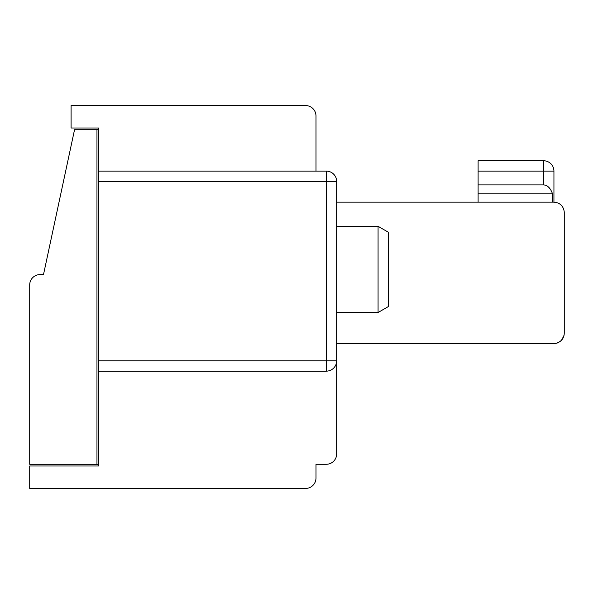 <?xml version="1.0" encoding="UTF-8"?>
<svg xmlns="http://www.w3.org/2000/svg" width="594" height="594" viewBox="0 0 594 594"><rect width="100%" height="100%" fill="white"/><g stroke="black" fill="none" stroke-linecap="round" stroke-linejoin="round"><path stroke-width="0.89" d="M555.836 343.391L557.536 342.924L555.836 343.391M336.664 343.562L553.95 343.562C560.224 342.938 563.676 339.486 564.3 333.212L564.3 212.496C563.676 206.229 560.224 202.777 553.95 202.153L553.95 171.109A10.35 10.35 0 0 0 543.599 160.766A10.35 10.35 0 0 1 553.95 171.109A10.35 10.35 0 0 0 543.599 160.766A10.35 10.35 0 0 1 553.95 171.109A10.35 10.35 0 0 0 543.599 160.766A10.35 10.35 0 0 1 553.95 171.109A10.35 10.35 0 0 0 543.599 160.766A10.35 10.35 0 0 1 553.95 171.109A10.35 10.35 0 0 0 543.599 160.766A10.35 10.35 0 0 1 553.95 171.109A10.35 10.35 0 0 0 543.599 160.766A10.35 10.35 0 0 1 553.95 171.109A10.35 10.35 0 0 0 543.599 160.766A10.35 10.35 0 0 1 553.95 171.109A10.35 10.35 0 0 0 543.599 160.766A10.35 10.35 0 0 1 553.95 171.109A10.35 10.35 0 0 0 543.599 160.766A10.35 10.35 0 0 1 553.95 171.109A10.35 10.35 0 0 0 543.599 160.766A10.35 10.35 0 0 1 553.95 171.109A10.35 10.35 0 0 0 543.599 160.766A10.35 10.35 0 0 1 553.95 171.109L543.607 171.109L543.599 160.766L478.073 160.766L478.073 184.905L543.607 184.905L543.599 160.766M564.3 333.212L564.3 322.869M561.382 340.414L562.986 338.268M336.664 181.46L336.664 360.81A10.35 10.35 0 0 1 326.314 371.153L98.678 371.153L98.678 466L29.7 466L29.7 488.424L305.62 488.424A10.35 10.35 0 0 0 315.971 478.073L315.971 464.278L326.314 464.278A10.35 10.35 0 0 0 336.664 453.927L336.664 360.81L326.314 360.81L326.314 181.46L98.678 181.46L98.678 171.109L326.314 171.109L326.314 181.46L336.664 181.46A10.35 10.35 0 0 0 326.314 171.109M40.05 274.584A10.35 10.35 0 0 0 29.7 284.927L29.7 464.278L96.956 464.278L96.956 129.722L74.54 129.722L43.496 274.584L40.05 274.584M561.352 340.451L558.494 342.515M561.345 340.451L564.01 335.647M315.971 171.109L315.971 115.927A10.35 10.35 0 0 0 305.62 105.576L71.087 105.576L71.087 128L98.678 128L98.678 129.722L96.956 129.722M552.561 202.153L552.561 193.867C550.49 188.135 547.505 185.142 543.607 184.905M564.3 212.496C563.676 206.229 560.224 202.777 553.95 202.153L553.95 171.109L553.95 202.153L336.664 202.153M378.051 312.518L378.051 226.292L336.664 226.292L336.664 312.518L378.051 312.518L388.402 306.549L388.402 232.269L378.051 226.292M98.678 371.153L98.678 360.81L326.314 360.81L326.314 371.153M315.971 160.766L315.971 115.927M305.62 105.576L291.825 105.576M98.678 171.109L98.678 128M98.678 464.278L96.956 464.278M98.678 181.46L98.678 360.81M478.073 184.905L478.073 193.867L552.561 193.867M478.073 193.867L478.073 202.153M326.314 464.278L315.971 464.278M543.607 171.109L478.073 171.109"/></g></svg>
